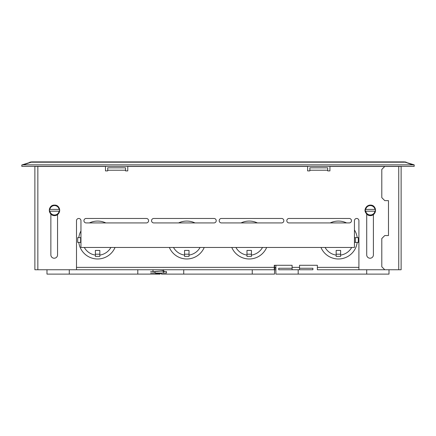 <?xml version="1.0" encoding="UTF-8"?>
<svg xmlns="http://www.w3.org/2000/svg" width="436" height="436" viewBox="0 0 436 436"><rect width="100%" height="100%" fill="white"/><g stroke="black" fill="none" stroke-linecap="round" stroke-linejoin="round"><path stroke-width="0.65" d="M404.319 161.892L414.173 164.852L414.2 166.35L21.8 166.35L21.822 164.971L23.239 164.852L412.761 164.852L404.319 161.892L31.681 161.892L21.822 164.971M31.681 161.892L29.812 162.192A4.458 3.068 -108.4 0 1 31.212 162.197L31.681 161.892L29.801 162.197M414.178 164.971L412.761 164.852M23.239 164.852L31.212 162.197L404.788 162.197A4.458 3.068 -71.6 0 1 406.199 162.197L405.06 161.936M161.434 273.437L161.434 274.108L274.555 274.108L274.555 269.748L275.884 269.748M274.549 274.108L274.549 265.29L274.555 268.26L275.884 268.26M183.73 269.748L183.73 274.108M252.253 269.748L252.253 274.108M80.96 237.642L78.802 237.642A18.95 18.95 0 0 1 80.96 230.966M89.424 222.927A18.95 18.95 0 0 1 105.79 222.927M80.66 237.642L80.66 242.4L78.802 242.4A18.95 18.95 0 0 0 115.039 247.452M178.602 222.927A18.95 18.95 0 0 1 194.968 222.927M169.353 247.452A18.95 18.95 0 0 0 204.217 247.452M346.576 222.927A18.95 18.95 0 0 0 330.21 222.927M354.446 229.946A18.95 18.95 0 0 1 357.198 237.642L355.34 237.642L355.34 242.4L357.198 242.4A18.95 18.95 0 0 1 320.961 247.452M257.398 222.927A18.95 18.95 0 0 0 241.032 222.927M266.647 247.452A18.95 18.95 0 0 1 231.783 247.452M76.496 269.748L76.496 220.698A2.229 2.229 0 0 1 78.725 218.469A2.229 2.229 0 0 1 80.96 220.698L80.96 247.452L354.446 247.452L354.446 220.698A2.229 2.229 0 0 1 356.675 218.469A2.229 2.229 0 0 1 358.91 220.698L358.91 269.748L317.364 269.748L317.364 265.29L299.527 265.29L299.527 269.748L292.093 269.748L292.093 265.29L274.26 265.29L274.26 269.748L34.88 269.748L34.88 166.443L105.485 166.443L105.485 170.901L107.714 170.901L107.714 167.833L125.546 167.833L125.546 170.901L127.775 170.901L127.775 166.443L307.625 166.443L307.625 170.901L309.86 170.901L309.86 167.833L327.692 167.833L327.692 170.901L329.921 170.901L329.921 166.443L384.77 166.443L381.8 169.419L381.8 197.655L384.77 200.631L388.487 200.631L388.487 235.56L384.77 235.56L381.8 238.53L381.8 266.772L384.77 269.748L401.12 269.748L401.12 166.443L384.77 166.443M95.375 255.093L95.375 256.368L99.833 256.368L99.833 250.422L95.375 250.422L95.375 255.093A15.233 15.233 0 0 1 84.306 247.452M99.833 255.093A15.233 15.233 0 0 0 110.902 247.452M80.66 242.4L80.96 242.4M184.559 255.093L184.559 256.368L189.017 256.368L189.017 250.422L184.559 250.422L184.559 255.093A15.233 15.233 0 0 1 173.484 247.452M189.017 255.093A15.233 15.233 0 0 0 200.086 247.452M340.625 255.093L340.625 256.368L336.167 256.368L336.167 250.422L340.625 250.422L340.625 255.093A15.233 15.233 0 0 0 351.694 247.452M336.167 255.093A15.233 15.233 0 0 1 325.098 247.452M355.34 237.642L354.446 237.642M355.34 242.4L354.446 242.4M251.441 255.093L251.441 256.368L246.983 256.368L246.983 250.422L251.441 250.422L251.441 255.093A15.233 15.233 0 0 0 262.516 247.452M246.983 255.093A15.233 15.233 0 0 1 235.914 247.452M78.802 242.4L77.695 242.4L77.695 237.642L78.802 237.642M357.198 242.4L358.305 242.4L358.305 237.642L357.198 237.642M292.093 269.748L278.718 269.748L278.718 268.26L292.093 268.26M299.527 268.26L312.906 268.26L312.906 269.748L299.527 269.748M351.476 220.698A2.229 2.229 0 0 0 349.247 218.469L289.046 218.469A2.229 2.229 0 0 0 286.817 220.698A2.229 2.229 0 0 0 289.046 222.927L349.247 222.927A2.229 2.229 0 0 0 351.476 220.698M283.847 220.698A2.229 2.229 0 0 0 281.618 218.469L221.417 218.469A2.229 2.229 0 0 0 219.188 220.698A2.229 2.229 0 0 0 221.417 222.927L281.618 222.927A2.229 2.229 0 0 0 283.847 220.698M148.589 220.698A2.229 2.229 0 0 0 146.36 218.469L86.159 218.469A2.229 2.229 0 0 0 83.93 220.698A2.229 2.229 0 0 0 86.159 222.927L146.36 222.927A2.229 2.229 0 0 0 148.589 220.698M216.218 220.698A2.229 2.229 0 0 0 213.989 218.469L153.788 218.469A2.229 2.229 0 0 0 151.559 220.698A2.229 2.229 0 0 0 153.788 222.927L213.989 222.927A2.229 2.229 0 0 0 216.218 220.698M50.859 213.989L50.859 254.88A3.346 3.346 0 0 0 54.2 258.226A3.346 3.346 0 0 0 57.547 254.88L57.547 214.49M366.709 213.989L366.709 254.88A3.346 3.346 0 0 0 370.055 258.226A3.346 3.346 0 0 0 373.401 254.88L373.401 214.49M358.91 269.748L384.77 269.748M365.423 211.182L365.711 211.182L365.423 211.182A5.009 5.009 0 0 1 365.423 209.4L365.559 209.4A4.878 4.878 0 0 1 375.145 209.4L375.282 209.4A5.009 5.009 0 0 1 375.282 211.182L365.711 211.182A4.731 4.731 0 0 0 374.993 211.182L375.145 211.182A4.878 4.878 0 0 1 365.559 211.182M374.993 209.4L365.711 209.4A4.731 4.731 0 0 1 374.993 209.4M59.427 209.4L59.143 209.4L59.427 209.4A5.009 5.009 0 0 1 59.427 211.182L59.296 211.182A4.878 4.878 0 0 1 49.704 211.182L49.573 211.182A5.009 5.009 0 0 1 49.573 209.4L59.143 209.4A4.731 4.731 0 0 0 49.857 209.4L49.704 209.4A4.878 4.878 0 0 1 59.296 209.4M49.857 211.182L59.143 211.182A4.731 4.731 0 0 1 49.857 211.182M166.487 271.579L163.293 271.579L163.293 269.748L163.293 273.067L166.487 273.067L166.487 271.579L166.498 273.067M150.594 271.579L153.145 271.579M163.293 271.579L163.293 273.067L155.042 273.067L155.57 273.067L155.57 273.437L161.516 273.437L161.516 273.067L162.486 273.067M155.042 271.802L155.042 273.067L150.594 273.067M162.873 270.74A0.447 0.447 -1 0 0 163.266 270.298L163.266 270.424A0.447 0.447 179 0 1 162.879 270.865L153.603 271.672A0.594 0.594 -1 0 1 153.009 271.088A0.594 0.594 -1 0 0 153.009 271.088L153.009 269.748M162.879 270.865L153.608 271.802A0.594 0.594 179 0 1 153.014 271.208L153.009 271.099M160.099 274.108L160.105 273.437L160.099 274.108L46.984 274.108L46.984 269.748M69.28 269.748L69.28 274.108M137.803 269.748L137.803 274.108M388.999 274.108L389.005 269.748L388.999 274.108L275.884 274.108L275.884 265.29M298.18 269.748L298.18 274.108M366.703 269.748L366.703 274.108M50.859 214.212A5.352 5.352 0 0 0 57.547 214.692M366.709 214.212A5.352 5.352 0 0 0 373.401 214.692M76.496 267.366L274.26 267.366M317.364 267.366L358.91 267.366M275.884 267.366L274.555 267.366M95.375 254.204L99.833 254.204M184.559 254.204L189.017 254.204M340.625 254.204L336.167 254.204M251.441 254.204L246.983 254.204M292.093 267.366L299.527 267.366M309.86 170.214L327.692 170.214M107.714 170.214L125.546 170.214M37.85 166.443L37.85 269.748M398.744 166.443L398.744 269.748M370.355 205.105A5.188 5.188 0 0 0 365.166 210.294A5.188 5.188 0 0 0 370.355 215.482A5.188 5.188 0 0 0 375.538 210.294A5.188 5.188 0 0 0 370.355 205.105C365.918 204.86 360.964 212.921 370.355 215.482C377.047 215.804 377.047 204.784 370.355 205.105M54.5 215.482A5.188 5.188 0 0 0 59.688 210.294A5.188 5.188 0 0 0 54.5 205.105A5.188 5.188 0 0 0 49.312 210.294A5.188 5.188 0 0 0 54.5 215.482C61.193 215.804 61.193 204.784 54.5 205.105C47.807 204.784 47.807 215.804 54.5 215.482M160.977 271.099L163.287 271.099M164.786 271.579A10.633 10.633 0 0 0 163.293 270.674"/></g></svg>
